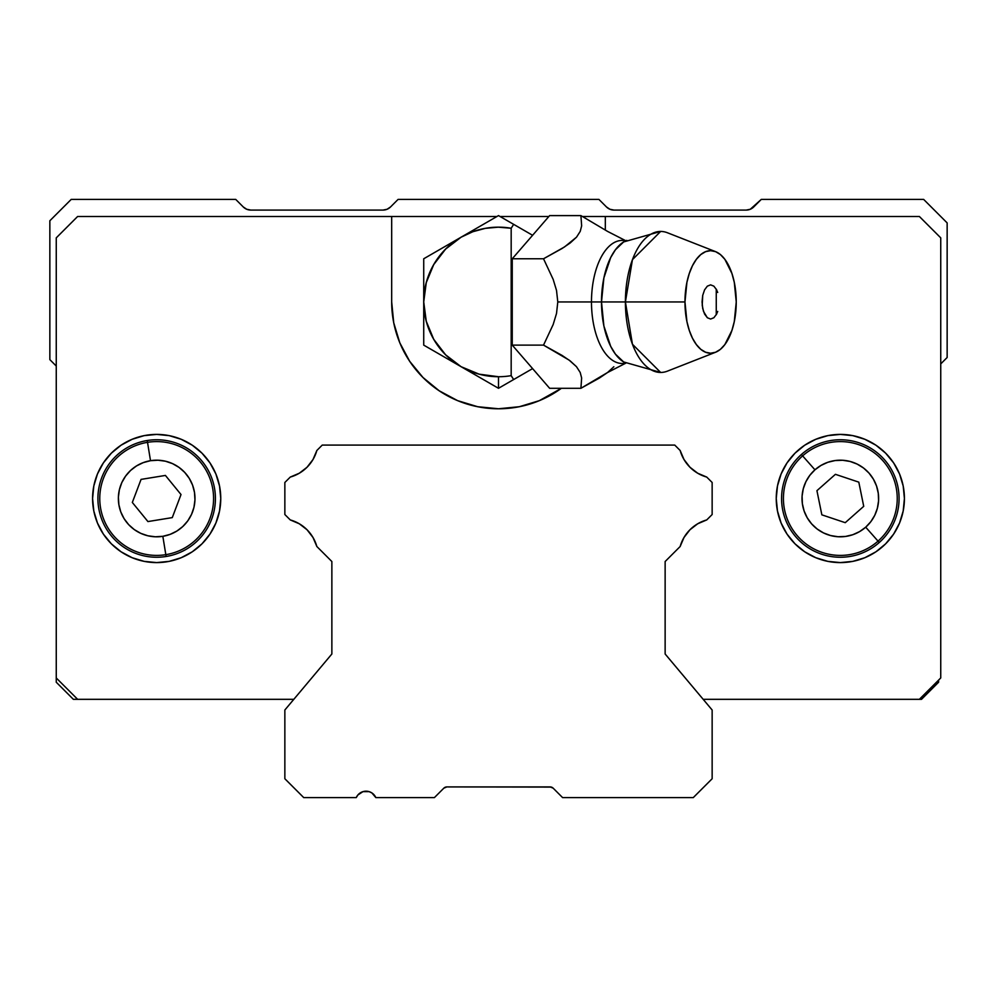 <?xml version="1.0" encoding="UTF-8"?>
<svg xmlns="http://www.w3.org/2000/svg" width="997" height="997" viewBox="0 0 997 997"><rect width="100%" height="100%" fill="white"/><g stroke="black" fill="none" stroke-linecap="round" stroke-linejoin="round"><path stroke-width="1.5" d="M446.033 786.994L443.839 788.166A4.275 4.275 0 0 1 446.855 786.92L551.366 787.094M551.74 787.231L553.161 788.166L551.74 787.231M284.855 514.527L284.855 482.473L290.264 477.077L284.855 482.473L284.855 514.527L290.264 519.923L284.855 514.527M712.145 482.473L712.145 514.527L706.736 519.923L712.145 514.527L712.145 482.473L706.736 477.077L712.145 482.473M562.595 797.6L553.161 788.166L562.595 797.6L693.276 797.6L562.595 797.6M712.145 778.744L693.276 797.6L712.145 778.744L712.145 710.001L712.145 778.744M680.153 546.506L665.136 561.523L665.136 653.995L712.145 710.001L665.136 653.995L665.136 561.523L680.153 546.506A38.459 38.459 0 0 1 706.736 519.923L697.726 523.761L689.974 529.743L683.992 537.495L680.153 546.506M331.864 561.523L316.847 546.506L331.864 561.523L331.864 653.995L331.864 561.523M357.886 794.983L356.253 797.6L303.724 797.6L284.855 778.744L284.855 710.001L331.864 653.995L284.855 710.001L284.855 778.744L303.724 797.6L356.253 797.6A10.68 10.68 0 0 1 375.832 797.6L434.405 797.6L375.832 797.6L371.893 792.939L369.089 791.63L362.983 791.63L357.886 794.983L362.983 791.63M443.839 788.166L434.405 797.6L443.839 788.166L446.855 786.92L550.145 786.92A4.275 4.275 0 0 1 553.161 788.166L550.145 786.92L446.855 786.92M316.847 450.494A38.459 38.459 0 0 1 290.264 477.077L299.274 473.239L307.026 467.257L313.008 459.505L316.847 450.494L322.243 445.086L316.847 450.494M316.834 546.468A38.459 38.459 0 0 1 316.834 546.481L313.008 537.495L307.026 529.743L299.274 523.761L290.264 519.923A38.459 38.459 0 0 1 316.847 546.506L316.822 546.431M706.736 477.077A38.459 38.459 0 0 1 680.153 450.494L674.757 445.086L322.243 445.086L674.757 445.086L680.153 450.494L683.992 459.505L689.974 467.257L697.726 473.239L706.736 477.077M938.601 682.235L921.515 699.321L938.601 682.235L938.601 680.091L938.601 682.235M73.354 699.321L56.256 682.235L73.354 699.321L77.629 699.321L73.354 699.321M56.256 366.036L49.85 359.63L56.256 366.036M235.716 199.4L243.268 206.952L235.716 199.4L71.211 199.4L49.85 220.761L71.211 199.4L235.716 199.4M250.82 210.08L246.733 209.27L250.82 210.08L382.985 210.08L387.073 209.27L390.537 206.952L398.09 199.4L390.537 206.952A10.68 10.68 0 0 1 382.985 210.08L250.82 210.08A10.68 10.68 0 0 1 243.268 206.952L246.733 209.27L243.268 206.952M598.91 199.4L606.463 206.952L598.91 199.4L398.09 199.4L598.91 199.4M753.732 206.952L750.267 209.27L761.284 199.4L753.732 206.952A10.68 10.68 0 0 1 746.18 210.08L614.015 210.08A10.68 10.68 0 0 1 606.463 206.952L609.927 209.27L614.015 210.08L609.927 209.27M703.184 699.321L921.515 699.321L703.184 699.321L919.371 699.321L940.744 677.96L919.371 699.321L703.184 699.321M940.744 363.905L947.15 357.499L947.15 222.904L923.646 199.4L761.284 199.4L923.646 199.4L947.15 222.904L947.15 357.499L940.744 363.905M750.267 209.27L746.18 210.08L750.267 209.27M49.85 220.761L49.85 359.63L49.85 220.761M56.256 669.411L56.256 682.235L56.256 669.411M145.275 699.321L293.816 699.321L145.275 699.321M614.015 210.08L746.18 210.08M903.195 510.975A64.095 64.095 0 0 0 904.416 498.525A64.095 64.095 0 0 1 840.334 562.595A64.095 64.095 0 0 1 776.239 498.5A64.095 64.095 0 0 1 840.334 434.405A64.095 64.095 0 0 1 904.416 498.5A64.095 64.095 0 0 0 903.195 486.025M776.239 498.55A64.095 64.095 0 0 0 777.461 510.963M781.137 523.076A64.095 64.095 0 0 0 787.007 534.056L781.112 523.026L777.473 511A64.095 64.095 0 0 0 781.087 522.976M787.069 534.155A64.095 64.095 0 0 0 840.284 562.595M852.834 561.361L864.86 557.709L852.834 561.361L840.334 562.595L827.822 561.361L840.334 562.595A64.095 64.095 0 0 0 893.586 534.155M893.648 534.068A64.095 64.095 0 0 0 899.531 523.076L893.624 534.105L885.648 543.826L875.939 551.79L864.86 557.709M899.556 522.989A64.095 64.095 0 0 0 903.182 511.037M93.805 486.025A64.095 64.095 0 0 0 92.584 498.475A64.095 64.095 0 0 1 156.666 434.405A64.095 64.095 0 0 1 220.761 498.5A64.095 64.095 0 0 1 156.666 562.595A64.095 64.095 0 0 1 92.584 498.5A64.095 64.095 0 0 0 93.805 510.975M93.818 511.037A64.095 64.095 0 0 0 97.444 522.989M97.469 523.076A64.095 64.095 0 0 0 103.352 534.068L97.457 523.026L93.805 511L92.584 498.5L93.805 486L97.457 473.974L103.376 462.895L97.457 473.974A64.095 64.095 0 0 1 156.616 434.405M103.414 534.155A64.095 64.095 0 0 0 156.629 562.595L144.166 561.361L156.666 562.595L169.178 561.361L181.205 557.709A64.095 64.095 0 0 0 209.931 534.155M156.716 562.595A64.095 64.095 0 0 0 181.18 557.722L192.284 551.79L201.992 543.826L209.968 534.105A64.095 64.095 0 0 0 215.863 523.076M215.913 522.976A64.095 64.095 0 0 0 219.527 511.05L215.888 523.026L209.968 534.105M219.539 510.963A64.095 64.095 0 0 0 220.761 498.55M220.761 498.45A64.095 64.095 0 0 0 219.539 486.038M215.863 473.924A64.095 64.095 0 0 0 209.981 462.92L215.888 473.974L219.527 486A64.095 64.095 0 0 0 215.913 474.024M169.178 435.639L156.666 434.405L169.178 435.639L181.205 439.291L192.284 445.21A64.095 64.095 0 0 0 156.716 434.405M97.444 474.024A64.095 64.095 0 0 0 93.818 485.963M903.182 485.963A64.095 64.095 0 0 0 899.556 474.024M852.834 435.639L840.334 434.405L852.834 435.639L864.86 439.291L875.939 445.21L885.648 453.174L893.624 462.895L899.543 473.974A64.095 64.095 0 0 0 840.384 434.405M840.284 434.405A64.095 64.095 0 0 0 787.057 462.87M781.087 474.024A64.095 64.095 0 0 0 777.473 485.95L781.112 473.974L787.032 462.895A64.095 64.095 0 0 0 781.137 473.924M777.461 486.038A64.095 64.095 0 0 0 776.239 498.45M605.316 229.734L605.316 216.486L582.609 216.486L605.316 216.486L605.316 229.734M391.684 301.954A106.816 106.816 0 0 0 561.398 388.294A106.816 106.816 0 0 1 391.684 301.954L391.684 216.486L391.684 301.954L393.728 322.791L399.809 342.831L409.68 361.3L422.965 377.477L439.154 390.762L457.623 400.644L477.663 406.714L457.623 400.644M132.14 439.291L121.061 445.21L132.14 439.291L144.166 435.639L156.666 434.405M77.629 699.321L56.256 677.96L77.629 699.321L293.816 699.321L77.629 699.321M56.256 237.859L77.629 216.486L56.256 237.859L56.256 677.96L56.256 237.859M548.873 216.486L500.033 216.486L548.873 216.486M496.967 216.486L77.629 216.486L496.967 216.486M919.371 216.486L940.744 237.859L919.371 216.486L605.316 216.486L919.371 216.486M940.744 677.96L940.744 237.859L940.744 677.96M561.398 388.294L539.377 400.644L519.337 406.714L498.5 408.77L477.663 406.714M777.473 511L776.239 498.5L777.473 486M787.032 462.895L795.008 453.174L804.716 445.21L815.795 439.291L827.822 435.639L840.334 434.405M899.543 473.974L903.195 486L904.416 498.5L903.195 511L899.543 523.026M827.822 561.361L815.795 557.709L804.716 551.79L795.008 543.826L787.032 534.105M103.376 462.895L111.352 453.174L121.061 445.21M192.284 445.21L201.992 453.174L209.968 462.895M219.527 486L220.761 498.5L219.527 511M144.166 561.361L132.14 557.709L121.061 551.79L111.352 543.826L103.376 534.105M147.519 442.332A56.904 56.904 0 0 1 212.835 489.353A56.904 56.904 0 0 1 165.826 554.668L166.125 556.488A58.748 58.748 0 0 0 214.654 489.053A58.748 58.748 0 0 0 147.22 440.512L147.519 442.332A56.904 56.904 0 0 0 100.51 507.647A56.904 56.904 0 0 0 165.826 554.668L162.835 536.311A38.31 38.31 0 0 1 118.867 504.656A38.31 38.31 0 0 1 150.51 460.689L147.519 442.332L150.51 460.689L158.012 460.215L165.452 461.212L172.556 463.642L179.049 467.406L184.682 472.379L189.243 478.336L192.558 485.078L194.477 492.344L194.951 499.833L193.966 507.274L191.536 514.39L187.76 520.883L182.8 526.516L176.83 531.077L170.088 534.38L162.835 536.311L155.333 536.785L147.892 535.788L140.789 533.358L134.296 529.594L128.65 524.634L124.102 518.664L120.787 511.922L118.867 504.656L118.381 497.167L119.378 489.726L121.808 482.61L125.585 476.117L130.545 470.484L136.514 465.923L143.256 462.62L150.51 460.689A38.31 38.31 0 0 1 194.477 492.344A38.31 38.31 0 0 1 162.835 536.311L165.826 554.668A56.904 56.904 0 0 0 212.835 489.353A56.904 56.904 0 0 0 147.519 442.332L147.22 440.512A58.748 58.748 0 0 0 98.678 507.947A58.748 58.748 0 0 0 166.125 556.488A58.748 58.748 0 0 1 98.678 507.947A58.748 58.748 0 0 1 147.22 440.512A58.748 58.748 0 0 1 214.654 489.053A58.748 58.748 0 0 1 166.125 556.488L165.826 554.668A56.904 56.904 0 0 1 100.51 507.647A56.904 56.904 0 0 1 147.519 442.332M132.327 502.463L141.063 479.395L132.327 502.463L147.93 521.568L132.327 502.463L147.93 521.568L172.282 517.605L147.93 521.568L172.282 517.605L181.018 494.537L172.282 517.605L181.018 494.537L165.415 475.432L181.018 494.537L165.415 475.432L141.063 479.395L165.415 475.432L141.063 479.395L132.327 502.463M802.622 455.878A56.904 56.904 0 0 1 882.956 460.801A56.904 56.904 0 0 1 878.033 541.122L879.254 542.505A58.748 58.748 0 0 0 884.339 459.58A58.748 58.748 0 0 0 801.401 454.495L802.622 455.878A56.904 56.904 0 0 0 797.7 536.199A56.904 56.904 0 0 0 878.033 541.122L865.708 527.189A38.31 38.31 0 0 1 811.633 523.886A38.31 38.31 0 0 1 814.948 469.811L802.622 455.878L814.948 469.811L821.029 465.412L827.859 462.272L835.162 460.539L842.677 460.265L850.08 461.449L857.121 464.066L863.514 468.004L869.023 473.114L873.422 479.208L876.55 486.038L878.282 493.341L878.569 500.843L877.372 508.258L874.755 515.299L870.817 521.693L865.708 527.189L859.626 531.588L852.796 534.716L845.493 536.461L837.991 536.735L830.576 535.539L823.534 532.934L817.141 528.996L811.633 523.886L807.234 517.792L804.105 510.963L802.373 503.659L802.087 496.157L803.283 488.742L805.9 481.701L809.838 475.307L814.948 469.811A38.31 38.31 0 0 1 869.023 473.114A38.31 38.31 0 0 1 865.708 527.189L878.033 541.122A56.904 56.904 0 0 0 882.956 460.801A56.904 56.904 0 0 0 802.622 455.878L801.401 454.495A58.748 58.748 0 0 0 796.316 537.42A58.748 58.748 0 0 0 879.254 542.505A58.748 58.748 0 0 1 796.316 537.42A58.748 58.748 0 0 1 801.401 454.495A58.748 58.748 0 0 1 884.339 459.58A58.748 58.748 0 0 1 879.254 542.505L878.033 541.122A56.904 56.904 0 0 1 797.7 536.199A56.904 56.904 0 0 1 802.622 455.878M821.852 514.838L816.929 490.674L821.852 514.838L845.244 522.677L821.852 514.838L845.244 522.677L863.726 506.326L845.244 522.677L863.726 506.326L858.803 482.149L863.726 506.326L858.803 482.149L835.411 474.323L858.803 482.149L835.411 474.323L816.929 490.674L835.411 474.323L816.929 490.674L821.852 514.838M625.742 240.813A61.54 30.77 90 0 0 591.483 301.954L557.797 301.954L556.513 290.401L553.173 279.384L543.527 258.771L564.539 246.932L576.528 237.161L580.229 231.379L581.65 225.858L580.915 215.601L607.609 231.429L625.829 240.763M625.53 240.9A62.799 31.393 90 0 0 601.503 301.954L591.483 301.954A61.54 30.77 -90 0 1 619.648 240.626M715.547 251.63L667.442 232.762A70.5 35.256 90 0 0 625.406 301.954L632.447 259.644L660.65 231.441L623.648 241.935L615.448 249.736L610.7 257.55L603.883 277.914L601.503 301.954L684.964 301.954A51.271 25.635 -90 0 1 715.547 251.63A51.271 25.635 -90 0 1 736.247 301.954L734.291 282.325L731.923 273.465L724.856 259.32L720.42 254.571L715.609 251.655L710.612 250.671L705.602 251.655L700.791 254.571L696.367 259.32L692.479 265.688L689.288 273.465L686.921 282.325L684.964 301.954L686.921 321.57L689.288 330.431L692.479 338.207L696.367 344.576L700.791 349.324L705.602 352.24L710.612 353.225L715.609 352.24L720.42 349.324L724.856 344.576L731.923 330.431L734.291 321.57L736.247 301.954A51.271 25.635 -90 0 1 715.547 352.265A51.271 25.635 -90 0 1 684.964 301.954L625.406 301.954A70.5 35.256 90 0 0 667.442 371.133L715.547 352.265M626.777 240.364L623.648 241.935M613.853 366.746L607.559 372.517L599.409 378.037L580.915 388.294L581.637 378L580.204 372.467L576.465 366.672L569.088 360.091L543.527 345.124L553.161 324.561L556.513 313.507L557.797 301.954L556.513 290.401L553.173 279.384L543.527 258.771L512.246 258.771L512.246 345.124L532.597 368.603L513.654 379.545L511.174 375.645A74.775 74.775 0 0 1 498.5 376.729L498.5 388.294L513.654 379.545L511.174 375.645A74.775 74.775 0 0 1 498.5 376.729L479.146 374.174L461.113 366.709L445.622 354.82L433.745 339.341L426.267 321.296L423.725 301.954L426.267 282.6L433.745 264.566L445.622 249.076L461.113 237.186L472.852 231.715L485.365 228.338L498.263 227.179L511.174 228.251L511.174 375.645L511.174 228.251L513.654 224.35L532.597 235.292L512.246 258.771L543.527 258.771L562.084 248.49L570.222 242.956L576.528 237.161L580.229 231.379L581.65 225.858L580.915 215.601L607.609 231.429M717.703 292.445L716.257 289.13L716.257 314.765L717.715 311.438M716.644 289.853L713.864 286.151L710.599 284.855L707.334 286.164L704.567 289.865L702.711 295.411L702.224 305.306L703.508 311.45L707.347 317.744L710.612 319.04L713.877 317.731L716.644 314.03L713.877 317.731L710.612 319.04L707.347 317.744L704.567 314.043L702.711 308.497L702.062 301.954L702.711 295.411L704.567 289.865L707.334 286.164L710.599 284.855L713.864 286.151L716.644 289.853M660.65 372.454L632.447 344.252L625.406 301.954L601.503 301.954L603.883 325.982L610.7 346.358L615.448 354.159L623.648 361.961L660.65 372.454M625.742 363.095A61.54 30.77 -90 0 1 591.483 301.954L601.503 301.954A62.799 31.393 90 0 0 625.53 362.995M625.829 363.132L607.559 372.517L580.915 388.294L581.637 378L580.204 372.467L576.465 366.672L570.172 360.902L562.021 355.381L543.527 345.124L512.246 345.124L543.527 345.124L553.161 324.561L556.513 313.507L557.797 301.954L591.483 301.954A61.54 30.77 90 0 0 619.648 363.269M549.634 215.601L580.915 215.601L549.634 215.601L532.597 235.292L549.634 215.601M580.915 388.294L549.634 388.294L580.915 388.294M532.597 368.603L549.634 388.294L532.597 368.603L498.5 388.294L498.5 376.729A74.775 74.775 0 0 1 461.113 366.709L498.5 388.294L461.113 366.709A74.775 74.775 0 0 1 511.174 228.251L513.654 224.35L498.5 215.601L423.725 258.771L423.725 345.124L461.113 366.709L423.725 345.124L423.725 258.771L498.5 215.601L532.597 235.292L512.246 258.771L512.246 345.124L532.597 368.603"/></g></svg>
